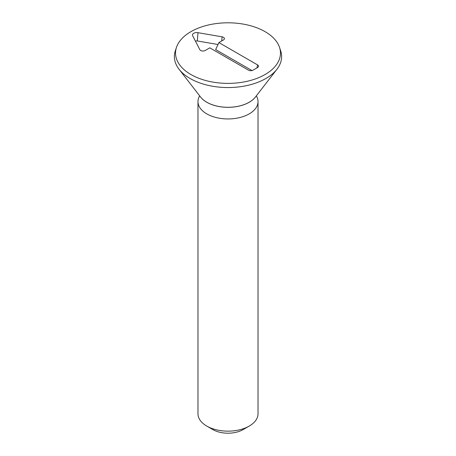 <?xml version="1.0" encoding="UTF-8"?>
<svg xmlns="http://www.w3.org/2000/svg" width="456" height="456" viewBox="0 0 456 456"><rect width="100%" height="100%" fill="white"/><g stroke="black" fill="none" stroke-linecap="round" stroke-linejoin="round"><path stroke-width="0.68" d="M265.101 74.51A52.468 30.29 0 0 0 279.517 47.35A52.468 30.29 0 0 0 228 22.8A52.468 30.29 0 0 0 176.483 47.35A52.468 30.29 0 0 0 203.399 79.846A52.468 30.29 0 0 0 265.101 74.51M279.517 47.35L280.645 50.73A53.614 30.957 180 0 1 276.946 69.232A53.614 30.957 180 0 1 265.911 78.483A53.614 30.957 180 0 1 179.054 69.232A53.614 30.957 180 0 1 175.355 50.73L176.483 47.35M256.323 95.857A30.022 17.334 180 0 1 258.022 101.614A30.022 17.334 180 0 1 249.232 113.869A30.022 17.334 180 0 1 206.767 113.869A30.022 17.334 180 0 1 197.978 101.614A30.022 17.334 180 0 1 199.677 95.857M255.919 96.376A30.022 17.334 180 0 1 254.516 98.125A30.022 17.334 180 0 1 249.232 102.252A30.022 17.334 180 0 1 206.767 102.252A30.022 17.334 180 0 1 201.484 98.125A30.022 17.334 180 0 1 200.081 96.376M276.946 69.232L255.411 97.031A30.022 17.334 180 0 1 249.232 102.212A30.022 17.334 180 0 1 200.589 97.031L179.054 69.232M257.572 64.912A3.215 1.858 180 0 1 258.455 66.576A3.215 1.858 180 0 1 257.572 67.539L253.023 70.161A3.215 1.858 180 0 1 248.474 70.161L209.8 47.84L205.251 50.462A3.249 1.875 180 0 1 199.842 49.675L192.654 35.767A4.286 2.474 180 0 1 192.552 35.528A4.286 2.474 180 0 1 197.989 32.684L222.083 36.833A3.249 1.875 180 0 1 224.346 38.988A3.249 1.875 180 0 1 223.451 39.957L218.903 42.585L257.572 64.912L256.962 67.887M251.986 70.566L215.648 49.59L218.903 42.585M218.002 44.517L197.334 40.96A1.989 1.151 0 0 0 195.459 41.194M197.978 101.614L197.978 413.814A30.022 17.334 0 0 0 206.767 426.069L212.832 429.575A21.443 12.38 0 0 0 243.162 429.575A21.443 12.38 0 0 0 243.168 429.575L249.232 426.069A30.022 17.334 0 0 0 258.022 413.814L258.022 101.614M206.767 426.069A30.022 17.334 0 0 0 249.232 426.069L243.162 429.575M222.083 36.833L221.753 40.937M197.989 32.684L197.334 40.96"/></g></svg>

